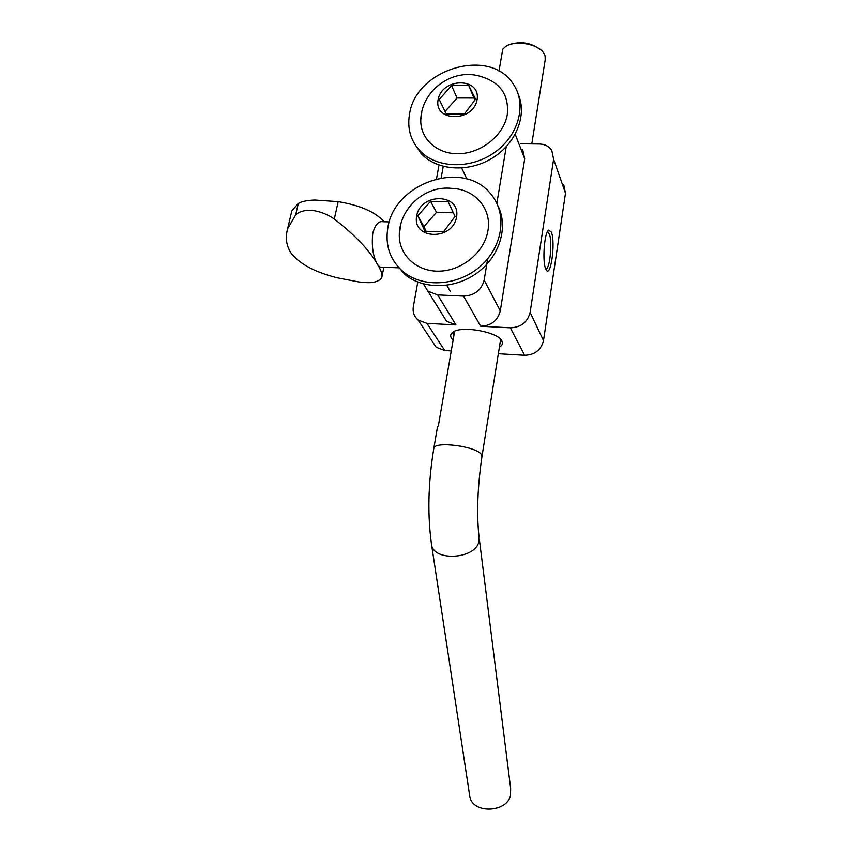 <?xml version="1.0" encoding="UTF-8"?>
<svg xmlns="http://www.w3.org/2000/svg" width="852" height="852" viewBox="0 0 852 852"><rect width="100%" height="100%" fill="white"/><g stroke="black" fill="none" stroke-linecap="round" stroke-linejoin="round"><path stroke-width="1.28" d="M439.004 165.096L436.512 178.814M417.799 282.055L413.348 306.613C412.517 312.077 414.093 316.55 418.087 320.043L426.958 323.366L455.926 324.91L446.565 321.268L442.22 314.271M547.442 231.691L549.21 233.672C552.692 241.446 549.87 270.105 545.717 268.881M551.308 232.042L548.624 230.125C544.279 232.34 542.128 262.203 545.823 269.125C550.424 280.265 555.919 242.65 551.308 232.042M498.345 353.729L524.64 355.295C534.779 354.933 541.073 350.034 543.491 340.608L565.494 193.244L563.694 184.618M543.491 340.608L530.114 312.428L553.608 159.249L565.494 193.244M453.701 336.764L452.966 333.398L454.382 331.407L452.295 332.685C449.877 334.847 450.154 337.328 453.136 340.14M500.113 338.862L500.71 341.961L500.017 343.228M553.608 159.249L551.766 150.325C548.976 146.31 544.822 144.201 539.305 144.009L520.465 143.786M499.41 347.094C502.03 345.635 502.946 343.814 502.147 341.631C499.666 331.992 459.963 324.868 452.295 332.685M455.926 324.91L437.683 294.909L463.552 296.123L480.656 326.231L510.348 327.818L524.64 355.295M431.975 340.906L436.224 347.296L444.744 350.545L451.294 350.928M443.232 166.396L441.166 177.855M437.683 294.909L427.917 291.182L423.412 283.929M522.67 149.526L524.704 158.813L500.284 310.937L484.16 280.063C481.38 290.234 474.511 295.591 463.552 296.123M484.16 280.063L487.685 258.763M496.854 203.372L506.237 146.725M500.284 310.937C497.674 320.693 491.125 325.794 480.656 326.231M530.114 312.428C527.537 322.248 520.955 327.381 510.348 327.818M438.088 426.043L437.353 427.651M438.397 425.574L454.638 331.3M531.786 143.924L545.216 59.651L545.046 55.721L543.821 53.229C538.368 43.974 515.258 39.788 505.854 46.349L502.733 49.182L498.984 71.174M540.818 49.97C531.041 42.472 520.306 40.811 508.612 44.964M479.335 539.22L510.646 788.281L510.508 795.683C506.578 812.542 473.648 813.873 469.942 797.408L469.388 793.787M384.188 221.744C375.338 211.956 360.002 205.257 338.18 201.647L314.793 200.028C307.018 200.337 301.533 201.477 298.328 203.447L291.842 210.795L291.384 212.734M334.314 219.049C355.582 235.599 370.002 250.807 377.596 264.652C381.334 270.68 382.729 274.962 381.76 277.496C380.78 279.626 378.139 281.192 373.826 282.204C370.684 282.885 365.625 282.779 358.649 281.905L337.914 277.933C316.209 272.661 300.788 264.674 291.65 253.971C286.41 246.345 285.079 237.9 287.646 228.634L295.623 215.034C299.212 211.434 304.814 209.901 312.407 210.423C320.15 211.434 327.445 214.31 334.314 219.049L338.18 201.647M381.036 267.102L379.758 267.049L377.596 264.652C373.059 256.857 371.451 246.409 372.761 233.31C375.146 224.736 378.533 220.87 382.921 221.712L389.289 221.903M453.349 212.798L436.49 212.329L423.923 226.568L426.096 231.286M430.548 201.317L448.12 201.764L455.064 216.419L443.519 231.84L424.903 231.243L417.789 215.769L430.548 201.317L436.49 212.329M417.789 215.769L423.923 226.568M451.922 188.398C474.756 189.006 492.019 208.761 487.919 230.743C484.586 251.723 462.838 270.18 440.314 271.117C417.757 272.289 399.396 256.037 399.29 235.685L400.525 225.471M456.565 217.058C452.508 241.084 411.953 239.646 416.671 215.907C420.739 192.328 460.815 193.212 456.565 217.058M387.873 227.569C394.295 182.839 463.275 159.345 490.443 193.596C507.43 212.819 503.415 245.834 480.869 265.835C458.546 286.048 422.954 288.423 403.092 271.66C390.003 260.062 384.934 245.365 387.873 227.569M497.962 205.896C508.601 226.962 499.751 256.388 477.301 272.789C454.957 289.329 423.188 289.818 404.87 274.44L394.966 262.853M468.738 85.562L475.597 99.162L464.415 113.955L446.235 113.859L439.195 99.492L451.571 85.583L468.738 85.562L473.968 98.033L457.045 98.001L445.074 111.474M451.571 85.583L457.045 98.001M474.969 100.004L473.968 98.033M481.817 76.829C500.593 82.772 509.091 95.317 507.291 114.477C504.107 134.573 482.424 152.625 460.176 153.679C437.896 154.979 420.132 139.334 420.771 119.812L421.825 111.974M477.067 99.727C473.243 122.411 433.657 122.081 438.109 99.652C441.954 77.383 481.082 77.212 477.067 99.727M409.556 113.966C415.829 68.842 490.177 46.679 513.255 84.092C527.207 104.061 518.857 135.532 494.458 152.529C470.24 169.75 435.862 168.408 419.429 150.282C410.408 140.069 407.118 127.96 409.556 113.966M518.378 94.647C527.356 115.68 515.684 144.148 491.71 158.451C467.844 172.924 436.533 170.453 421.09 153.477L414.168 143.157M444.744 350.545L426.958 323.366M515.226 134.296L524.704 158.813M437.459 427.044L433.849 448.184C434.808 440.846 476.79 446.416 481.412 454.531L481.923 456.768C477.567 486.929 476.566 513.298 478.909 535.897L478.547 542.873C473.574 558.923 435.447 561.234 431.73 545.791L431.218 542.49M295.623 215.034L298.328 203.447M547.953 231.84L547.378 231.819M500.71 341.961L500.827 341.183M500.55 339.714L502.147 341.631M446.565 321.268L427.917 291.182M436.224 347.296L418.087 320.043M433.849 448.184C428.055 483.276 427.353 515.822 431.73 545.791L469.942 797.408M500.571 339.767L482.03 456.161M382.079 275.973L383.879 267.219M379.758 267.049L399.013 267.837M287.646 228.634L291.842 210.795M451.901 188.388C424.924 185.161 399.013 208.42 399.29 235.685M403.092 271.66L404.87 274.44M446.746 285.292L450.42 291.565M481.753 76.818C453.807 66.967 421.452 89.833 420.771 119.812M419.429 150.282L421.09 153.477M461.667 168.046L466.875 179.005"/></g></svg>
